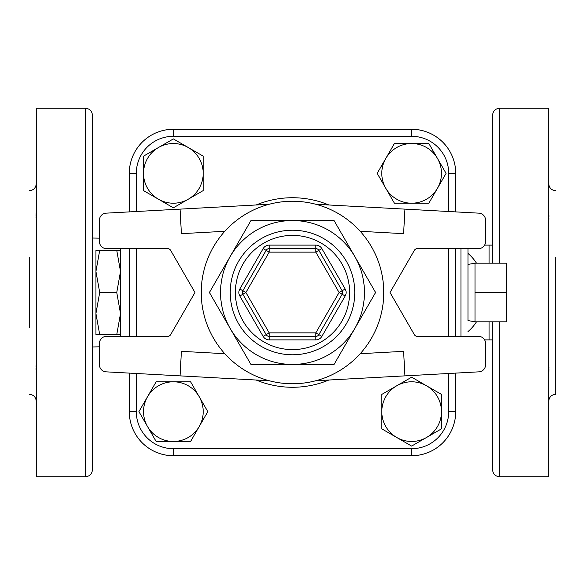 <?xml version="1.0" encoding="UTF-8"?>
<svg xmlns="http://www.w3.org/2000/svg" width="585" height="585" viewBox="0 0 585 585"><rect width="100%" height="100%" fill="white"/><g stroke="black" fill="none" stroke-linecap="round" stroke-linejoin="round"><path stroke-width="0.88" d="M36.27 375.058L36.212 364.609M36.16 365.303L36.065 367.029M36.051 368.199L36.065 369.486M36.16 371.694L36.226 373.157M36.27 221.569L36.212 212.253M36.16 213.306L36.065 215.529M36.051 216.808L36.065 218M36.16 219.697L36.226 220.603M29.25 327.6L29.25 257.4M548.73 363.409L548.788 372.747M548.73 210.044L548.788 220.391M548.84 219.697L548.935 217.971M548.949 216.801L548.935 215.514M548.84 213.306L548.774 211.88M555.75 257.4L555.75 394.29L555.75 257.4M548.84 371.694L548.935 369.471M548.949 368.192L548.935 367M548.84 365.303L548.774 364.426M499.59 263.192L499.59 108.225C495.327 108.642 492.987 110.982 492.57 115.245L492.57 263.192M492.57 321.808L492.57 469.755C492.987 474.018 495.327 476.358 499.59 476.775L499.59 321.808M492.57 361.003L492.57 410.143M492.57 174.856L492.57 223.996M499.59 476.775L548.73 476.775L548.73 108.225L499.59 108.225M92.43 469.755L92.43 115.245C92.013 110.982 89.673 108.642 85.41 108.225L85.41 476.775C89.673 476.358 92.013 474.018 92.43 469.755M85.41 108.225L36.27 108.225L36.27 476.775L85.41 476.775M143.53 156.144L158.447 147.53A29.835 29.835 0 0 0 143.53 173.365L143.53 156.144M158.447 199.207L143.53 190.593L143.53 173.365A29.835 29.835 0 0 0 188.282 199.207L173.365 207.814L158.447 199.207M173.365 138.916L188.282 147.53A29.835 29.835 0 0 0 158.447 147.53L173.365 138.916M203.2 173.365L203.2 190.593L188.282 199.207A29.835 29.835 0 0 0 188.282 147.53L203.2 156.144L203.2 173.365M428.856 143.53L437.47 158.447A29.835 29.835 0 0 0 411.635 143.53L428.856 143.53M385.793 158.447L394.407 143.53L411.635 143.53A29.835 29.835 0 0 0 385.793 188.282L377.186 173.365L385.793 158.447M446.084 173.365L437.47 188.282A29.835 29.835 0 0 0 437.47 158.447L446.084 173.365M411.635 203.2L394.407 203.2L385.793 188.282A29.835 29.835 0 0 0 437.47 188.282L428.856 203.2L411.635 203.2M441.47 428.856L426.553 437.47A29.835 29.835 0 0 0 441.47 411.635L441.47 428.856M426.553 385.793L441.47 394.407L441.47 411.635A29.835 29.835 0 0 0 396.718 385.793L411.635 377.186L426.553 385.793M411.635 446.084L396.718 437.47A29.835 29.835 0 0 0 426.553 437.47L411.635 446.084M381.8 411.635L381.8 394.407L396.718 385.793A29.835 29.835 0 0 0 396.718 437.47L381.8 428.856L381.8 411.635M156.144 441.47L147.53 426.553A29.835 29.835 0 0 0 173.365 441.47L156.144 441.47M199.207 426.553L190.593 441.47L173.365 441.47A29.835 29.835 0 0 0 199.207 396.718L207.814 411.635L199.207 426.553M138.916 411.635L147.53 396.718A29.835 29.835 0 0 0 147.53 426.553L138.916 411.635M173.365 381.8L190.593 381.8L199.207 396.718A29.835 29.835 0 0 0 147.53 396.718L156.144 381.8L173.365 381.8M250.958 220.545L230.183 256.522A71.955 71.955 0 0 0 292.5 364.455A71.955 71.955 0 0 0 354.817 256.522A71.955 71.955 0 0 0 230.183 256.522L250.958 220.545L334.042 220.545L375.585 292.5L334.042 364.455L250.958 364.455L209.415 292.5L230.183 256.522L209.415 292.5L250.958 364.455M170.666 250.38A3.51 3.51 0 0 0 167.624 248.625L106.47 248.625A7.02 7.02 0 0 1 99.45 241.605L99.45 220.172A7.02 7.02 0 0 1 106.09 213.159L180.063 209.13L181.401 233.664L224.808 231.294A91.26 91.26 0 0 0 224.808 353.706L181.401 351.336L180.063 375.87L106.09 371.841A7.02 7.02 0 0 1 99.45 364.828L99.45 343.395A7.02 7.02 0 0 1 106.47 336.375L167.624 336.375A3.51 3.51 0 0 0 170.666 334.62L194.98 292.5L170.666 250.38M315.805 204.267L478.91 213.159A7.02 7.02 0 0 1 485.55 220.172L485.55 241.605A7.02 7.02 0 0 1 478.53 248.625L417.376 248.625A3.51 3.51 0 0 0 414.334 250.38L390.019 292.5L414.334 334.62A3.51 3.51 0 0 0 417.376 336.375L478.53 336.375A7.02 7.02 0 0 1 485.55 343.395L485.55 364.828A7.02 7.02 0 0 1 478.91 371.841L404.937 375.87L403.599 351.336L360.192 353.706M404.937 209.13L403.599 233.664L360.192 231.294M269.195 204.267L180.063 209.13M315.805 380.733L404.937 375.87M269.195 380.733L180.063 375.87M345.187 288.99L339.11 292.5L315.805 332.865L318.847 334.62A3.51 3.51 0 0 1 315.805 336.375L269.195 336.375A3.51 3.51 0 0 1 266.153 334.62L242.848 294.255A3.51 3.51 0 0 1 242.848 290.745L266.153 250.38A3.51 3.51 0 0 1 269.195 248.625L315.805 248.625A3.51 3.51 0 0 1 318.847 250.38L342.152 290.745A3.51 3.51 0 0 1 342.152 294.255L318.847 334.62L321.882 336.375L345.187 296.01A7.02 7.02 0 0 0 345.187 288.99L321.882 248.625A7.02 7.02 0 0 0 315.805 245.115L269.195 245.115A7.02 7.02 0 0 0 263.118 248.625L239.813 288.99A7.02 7.02 0 0 0 239.813 296.01L263.118 336.375A7.02 7.02 0 0 0 269.195 339.885L315.805 339.885A7.02 7.02 0 0 0 321.882 336.375M263.118 336.375L266.153 334.62A3.51 3.51 0 0 0 269.195 336.375L269.195 339.885M239.813 288.99L242.848 290.745A3.51 3.51 0 0 0 242.848 294.255L239.813 296.01M269.195 245.115L269.195 248.625A3.51 3.51 0 0 0 266.153 250.38L263.118 248.625M383.76 292.5A91.26 91.26 0 0 1 246.87 371.533A91.26 91.26 0 0 1 246.87 213.466A91.26 91.26 0 0 1 383.76 292.5M129.285 373.106L129.285 411.635A44.08 44.08 0 0 0 173.365 455.715L411.635 455.715A44.08 44.08 0 0 0 455.715 411.635L455.715 373.106M455.715 336.375L455.715 248.625M455.715 211.894L455.715 173.365A44.08 44.08 0 0 0 411.635 129.285L173.365 129.285A44.08 44.08 0 0 0 129.285 173.365L129.285 211.894M129.285 248.625L129.285 336.375M448.695 173.365L455.715 173.365A44.08 44.08 0 0 0 411.635 129.285L411.635 136.305A37.06 37.06 0 0 1 448.695 173.365L448.695 211.514M411.635 448.695L411.635 455.715A44.08 44.08 0 0 0 455.715 411.635L448.695 411.635A37.06 37.06 0 0 1 411.635 448.695L173.365 448.695L173.365 455.715M468 320.573L468 248.625L468 320.573L475.02 321.808L506.61 321.808L506.61 263.192L475.02 263.192L475.02 292.5L506.61 292.5M475.02 321.808L475.02 292.5M120.51 336.375L120.51 334.62L116.751 334.62L120.51 313.56L116.751 292.5L120.51 271.44L116.751 250.38L120.51 250.38M116.751 292.5L99.699 292.5L95.94 313.56L99.699 334.62L95.94 334.62L95.94 271.44L99.699 292.5M116.751 334.62L99.699 334.62M116.751 250.38L99.699 250.38L95.94 271.44L95.94 250.38L99.699 250.38M120.51 334.62L120.51 248.625M492.57 339.885L484.607 339.885M235.389 292.5A57.111 57.111 0 0 1 321.055 243.046A57.111 57.111 0 0 1 321.055 341.954A57.111 57.111 0 0 1 235.389 292.5M230.227 292.5A62.273 62.273 0 0 0 323.637 346.43A62.273 62.273 0 0 0 323.637 238.57A62.273 62.273 0 0 0 230.227 292.5M315.805 339.885L315.805 332.865L269.195 332.865L266.153 334.62M345.187 296.01L339.11 292.5L315.805 252.135L321.882 248.625M266.153 250.38L269.195 252.135L315.805 252.135L315.805 245.115M269.195 336.375L269.195 332.865L245.89 292.5L242.848 290.745M242.848 294.255L245.89 292.5L269.195 252.135L269.195 248.625M173.365 448.695A37.06 37.06 0 0 1 136.305 411.635L129.285 411.635M448.695 248.625L448.695 336.375M448.695 373.486L448.695 411.635M136.305 211.514L136.305 173.365L129.285 173.365M136.305 411.635L136.305 373.486M136.305 336.375L136.305 248.625M136.305 173.365A37.06 37.06 0 0 1 173.365 136.305L173.365 129.285M173.365 136.305L411.635 136.305M328.85 204.977A94.77 94.77 0 0 0 256.15 204.977M256.15 380.023A94.77 94.77 0 0 0 328.85 380.023M460.98 248.625L460.98 336.375M492.57 245.115L489.06 245.115L489.06 263.192M489.06 321.808L489.06 339.885M468 253.422A47.385 38.61 90 0 1 476.497 263.192M476.497 321.808A47.385 38.61 90 0 1 468 331.578M29.25 190.71C33.513 190.293 35.853 187.953 36.27 183.69M29.25 394.29C33.513 394.707 35.853 397.047 36.27 401.31M555.75 190.71C551.487 190.293 549.147 187.953 548.73 183.69M555.75 394.29C551.487 394.707 549.147 397.047 548.73 401.31M468 264.427L475.02 263.192M99.45 238.168L92.43 238.029M99.45 346.825L92.43 346.964M489.06 245.115L484.607 245.115"/></g></svg>

